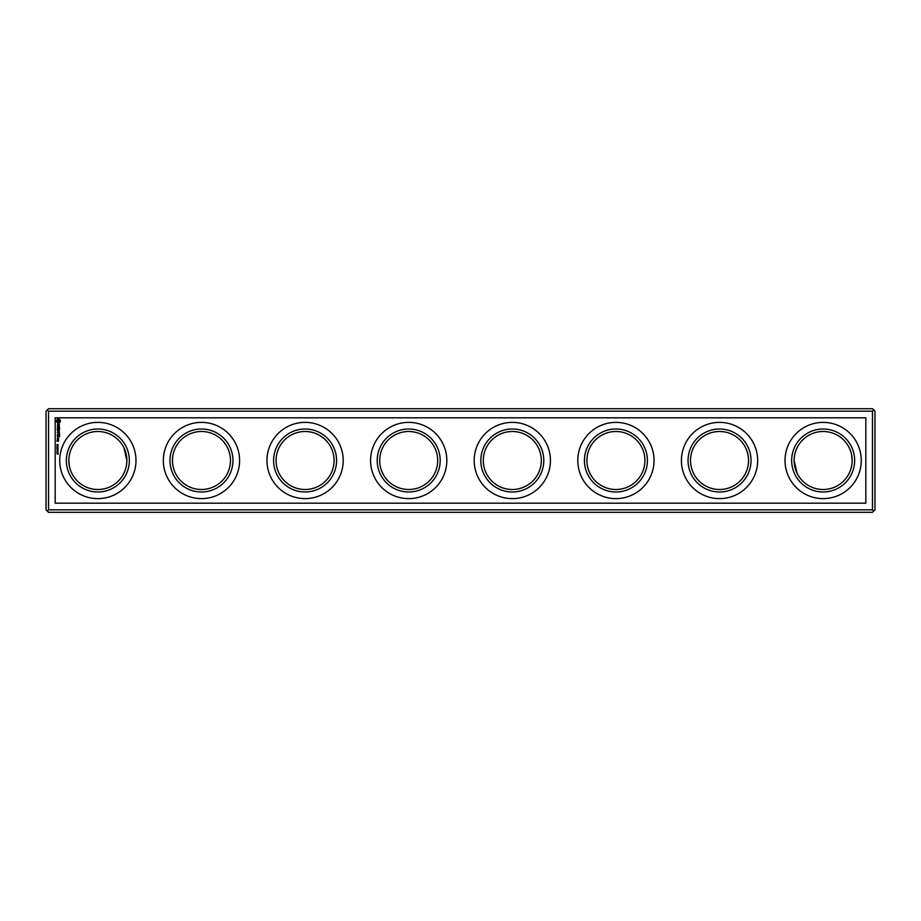 <?xml version="1.0" encoding="UTF-8"?>
<svg xmlns="http://www.w3.org/2000/svg" width="921" height="921" viewBox="0 0 921 921"><rect width="100%" height="100%" fill="white"/><g stroke="black" fill="none" stroke-linecap="round" stroke-linejoin="round"><path stroke-width="1.38" d="M550.436 460.5A38.129 38.129 0 0 0 493.242 427.482A38.129 38.129 0 0 0 493.242 493.518A38.129 38.129 0 0 0 550.436 460.5M543.804 460.5A31.498 31.498 0 0 1 496.557 487.773A31.498 31.498 0 0 1 496.557 433.227A31.498 31.498 0 0 1 543.804 460.5M446.823 460.5A38.129 38.129 0 0 0 389.629 427.482A38.129 38.129 0 0 0 389.629 493.518A38.129 38.129 0 0 0 446.823 460.5M440.192 460.5A31.498 31.498 0 0 1 392.945 487.773A31.498 31.498 0 0 1 392.945 433.227A31.498 31.498 0 0 1 440.192 460.5M343.211 460.5A38.129 38.129 0 0 0 286.017 427.482A38.129 38.129 0 0 0 286.017 493.518A38.129 38.129 0 0 0 343.211 460.5M336.579 460.5A31.498 31.498 0 0 1 289.332 487.773A31.498 31.498 0 0 1 289.332 433.227A31.498 31.498 0 0 1 336.579 460.5M48.537 509.82L48.537 411.18L47.293 409.937L48.537 408.694L872.463 408.694L874.95 411.18L874.95 509.82L872.463 512.306L48.537 512.306L47.293 511.063L48.537 509.82L872.463 509.82L873.707 511.063M872.463 509.82L872.463 411.18L873.707 409.937M851.614 454.951L852.155 460.5A29.012 29.012 0 0 1 808.638 485.62A29.012 29.012 0 0 1 808.638 435.38A29.012 29.012 0 0 1 852.155 460.5M797.022 473.118L794.132 460.5M746.931 470.021L747.058 469.675C749.406 462.4 748.946 455.135 745.653 447.882M748.405 463.378L748.543 460.132M794.213 458.382L794.155 459.314M798.864 444.624L798.484 445.211M803.526 439.133L802.053 440.583M854.642 460.5A31.498 31.498 0 0 1 807.395 487.773A31.498 31.498 0 0 1 807.395 433.227A31.498 31.498 0 0 1 854.642 460.5M740.219 440.169L740.875 440.848M861.273 460.5A38.129 38.129 0 0 0 804.079 427.482A38.129 38.129 0 0 0 804.079 493.518A38.129 38.129 0 0 0 861.273 460.5M48.537 411.18L872.463 411.18M55.168 417.812L55.168 503.188L865.832 503.188L865.832 417.812L55.168 417.812M47.293 409.937L46.05 411.18L46.05 509.82L47.293 511.063M644.93 460.5A29.012 29.012 0 0 1 601.413 485.62A29.012 29.012 0 0 1 601.413 435.38A29.012 29.012 0 0 1 644.93 460.5M647.417 460.5A31.498 31.498 0 0 1 600.17 487.773A31.498 31.498 0 0 1 600.17 433.227A31.498 31.498 0 0 1 647.417 460.5M334.093 460.5A29.012 29.012 0 0 1 290.576 485.62A29.012 29.012 0 0 1 290.576 435.38A29.012 29.012 0 0 1 334.093 460.5M437.705 460.5A29.012 29.012 0 0 1 394.188 485.62A29.012 29.012 0 0 1 394.188 435.38A29.012 29.012 0 0 1 437.705 460.5M541.318 460.5A29.012 29.012 0 0 1 497.8 485.62A29.012 29.012 0 0 1 497.8 435.38A29.012 29.012 0 0 1 541.318 460.5M654.048 460.5A38.129 38.129 0 0 0 596.854 427.482A38.129 38.129 0 0 0 596.854 493.518A38.129 38.129 0 0 0 654.048 460.5M126.787 462.618L126.845 461.686M126.868 460.5L126.868 460.5A29.012 29.012 0 0 1 83.351 485.62A29.012 29.012 0 0 1 83.351 435.38A29.012 29.012 0 0 1 126.868 460.5L123.978 447.882M122.136 476.376L122.516 475.789M117.474 481.867L118.268 481.119M69.386 466.049L68.845 460.5M172.595 457.622L172.457 460.834M60.36 420.321L59.174 419.136L57.701 419.136L56.515 420.321L56.515 421.783L57.701 422.969L59.174 422.969L60.36 421.783L60.36 420.321M59.508 431.857L58.173 431.063L59.451 430.038L57.298 430.165L58.979 430.291L57.804 431.063L58.99 431.834L57.436 432.087L59.508 431.857M59.324 426.101L59.324 426.734L57.298 426.849L59.324 426.976L59.451 427.735L59.324 426.101M59.255 424.074L58.092 425.502L57.563 424.19L57.597 425.755L58.771 424.328L59.301 425.652L59.255 424.074M59.577 436.704L59.451 435.311L57.298 435.437L57.424 436.83L57.551 435.564L58.437 436.577L59.324 435.564L59.577 436.704M59.577 428.196L57.424 428.069L57.298 429.451L57.551 428.323L58.437 429.336L59.324 428.323L59.451 429.589L59.577 428.196M59.577 433.998L59.451 432.617L57.298 432.732L58.311 432.858L58.437 433.872L59.324 432.858L59.577 433.998M59.577 434.643L57.298 434.643L59.577 434.643M58.564 440.445L57.206 441.067L57.079 440.33L56.952 441.194L58.437 441.32L58.564 440.445M58.564 439.34L57.298 439.34L58.288 440.203L58.564 439.34M57.424 438.983L58.437 438.983L58.564 438.12L57.424 437.993L57.424 438.983M58.035 449.932L56.987 449.932L57.896 449.793L56.987 448.999L58.035 448.999L58.035 449.932M56.964 452.096L57.988 452.338L57.056 451.82M58.035 446.178L56.987 446.178L57.931 445.522L56.987 445.384L58.035 445.384L57.183 446.052L58.035 446.178M57.988 447.71L56.987 447.122L58.035 447.433M57.09 453.293L58.069 453.017L57.09 453.293M57.09 451.44L58.069 451.163L57.09 451.44M58.035 454.306L56.987 453.685L57.919 454.191L58.035 453.593L58.035 454.306M57.114 448.792L56.987 448.101L58.035 448.101L57.114 448.792M57.586 445.177L58.035 444.521L56.987 444.521L57.586 445.177M239.598 460.5A38.129 38.129 0 0 0 182.404 427.482A38.129 38.129 0 0 0 182.404 493.518A38.129 38.129 0 0 0 239.598 460.5M232.967 460.5A31.498 31.498 0 0 1 185.72 487.773A31.498 31.498 0 0 1 185.72 433.227A31.498 31.498 0 0 1 232.967 460.5M230.48 460.5A29.012 29.012 0 0 1 186.963 485.62A29.012 29.012 0 0 1 186.963 435.38A29.012 29.012 0 0 1 230.48 460.5M135.986 460.5A38.129 38.129 0 0 0 78.792 427.482A38.129 38.129 0 0 0 78.792 493.518A38.129 38.129 0 0 0 135.986 460.5M129.354 460.5A31.498 31.498 0 0 1 82.107 487.773A31.498 31.498 0 0 1 82.107 433.227A31.498 31.498 0 0 1 129.354 460.5M751.029 460.5A31.498 31.498 0 0 1 703.782 487.773A31.498 31.498 0 0 1 703.782 433.227A31.498 31.498 0 0 1 751.029 460.5M690.52 460.5A29.012 29.012 0 0 1 719.531 431.489A29.012 29.012 0 0 1 748.543 460.5A29.012 29.012 0 0 1 719.531 489.512A29.012 29.012 0 0 1 690.52 460.5M757.661 460.5A38.129 38.129 0 0 0 700.467 427.482A38.129 38.129 0 0 0 700.467 493.518A38.129 38.129 0 0 0 757.661 460.5M59.451 421.058L58.437 422.071L57.424 421.058L58.437 420.034L59.451 421.058M58.311 438.246L57.551 438.73L58.311 438.246M57.102 452.741L57.931 452.741M57.701 453.224L57.114 453.12M57.102 450.887L57.931 450.899M57.701 451.371L57.114 451.278"/></g></svg>
